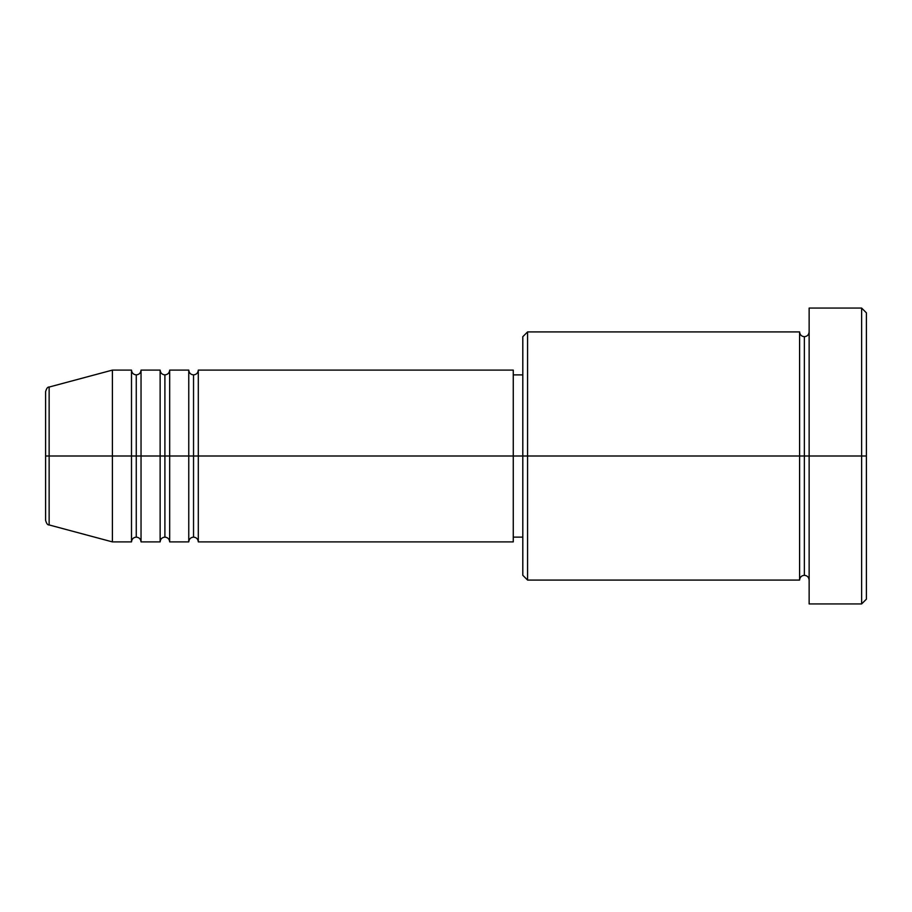 <?xml version="1.0" encoding="UTF-8"?>
<svg xmlns="http://www.w3.org/2000/svg" width="912" height="912" viewBox="0 0 912 912"><rect width="100%" height="100%" fill="white"/><g stroke="black" fill="none" stroke-linecap="round" stroke-linejoin="round"><path stroke-width="1.37" d="M45.6 456L45.6 520.33L45.6 456L49.134 456L49.134 524.947L49.134 456L45.6 456L45.6 391.67L45.6 456M809.138 580.078C808.841 577.182 807.245 575.597 804.361 575.301C801.477 575.597 799.881 577.182 799.596 580.078L799.596 331.922L799.596 456L804.361 456L804.361 336.699L804.361 456L804.361 336.699L804.361 456L809.138 456L809.138 603.938L809.138 308.062L809.138 456L861.623 456L861.623 603.938L861.623 456L866.4 456L866.4 312.839L866.4 599.161L866.4 456L527.581 456L527.581 580.078L527.581 456L513.262 456L513.262 541.899L513.262 456L198.303 456L198.303 370.101L198.303 456L193.538 456L193.538 374.878L193.538 456L188.761 456L188.761 370.101L188.761 456L169.678 456L169.678 370.101L169.678 456L164.901 456L164.901 374.878L164.901 456L160.136 456L160.136 370.101L160.136 456L141.041 456L141.041 370.101L141.041 456L136.264 456L136.264 374.878L136.264 456L131.499 456L131.499 370.101L131.499 456L49.134 456L49.134 524.947C47.686 525.141 46.512 523.613 45.6 520.33M198.303 541.899C198.018 539.015 196.422 537.419 193.538 537.122C190.642 537.419 189.058 539.015 188.761 541.899L188.761 456L193.538 456L193.538 374.878L193.538 537.122L193.538 456L193.538 537.122L193.538 456L198.303 456L198.303 541.899L513.262 541.899M169.678 541.899C169.381 539.015 167.785 537.419 164.901 537.122C162.017 537.419 160.421 539.015 160.136 541.899L160.136 456L164.901 456L164.901 374.878L164.901 537.122L164.901 456L164.901 537.122L164.901 456L169.678 456L169.678 541.899L188.761 541.899M141.041 541.899C140.744 539.015 139.16 537.419 136.264 537.122C133.38 537.419 131.795 539.015 131.499 541.899L131.499 456L136.264 456L136.264 374.878L136.264 537.122L136.264 456L136.264 537.122L136.264 456L141.041 456L141.041 541.899L160.136 541.899M131.499 370.101L112.404 370.101L49.134 387.053L49.134 456L112.404 456L112.404 370.101L112.404 541.899L112.404 456L131.499 456L131.499 370.101C131.795 372.985 133.38 374.581 136.264 374.878C139.16 374.581 140.744 372.985 141.041 370.101L141.041 456L160.136 456L160.136 370.101C160.421 372.985 162.017 374.581 164.901 374.878C167.785 374.581 169.381 372.985 169.678 370.101L169.678 456L188.761 456L188.761 370.101C189.058 372.985 190.642 374.581 193.538 374.878C196.422 374.581 198.018 372.985 198.303 370.101L198.303 456L513.262 456L513.262 370.101L513.262 456L522.804 456L522.804 575.301L522.804 336.699L522.804 456L799.596 456L799.596 331.922L527.581 331.922L527.581 456L527.581 331.922L522.804 336.699M861.623 456L861.623 308.062L861.623 456M799.596 456L799.596 580.078L799.596 456M804.361 456L804.361 575.301L804.361 456M131.499 456L131.499 541.899L131.499 456M141.041 456L141.041 541.899L141.041 456M160.136 456L160.136 541.899L160.136 456M169.678 456L169.678 541.899L169.678 456M188.761 456L188.761 541.899L188.761 456M198.303 456L198.303 541.899L198.303 456M49.134 456L49.134 387.053L49.134 456M799.596 580.078L527.581 580.078L522.804 575.301M809.138 603.938L861.623 603.938L866.4 599.161M799.596 331.922C799.881 334.818 801.477 336.403 804.361 336.699C807.245 336.403 808.841 334.818 809.138 331.922M522.804 537.122L513.262 537.122M131.499 541.899L112.404 541.899L49.134 524.947M160.136 370.101L141.041 370.101M866.4 312.839L861.623 308.062L809.138 308.062M522.804 374.878L513.262 374.878M513.262 370.101L198.303 370.101M188.761 370.101L169.678 370.101M49.134 387.053C47.686 386.859 46.512 388.387 45.6 391.67"/></g></svg>

